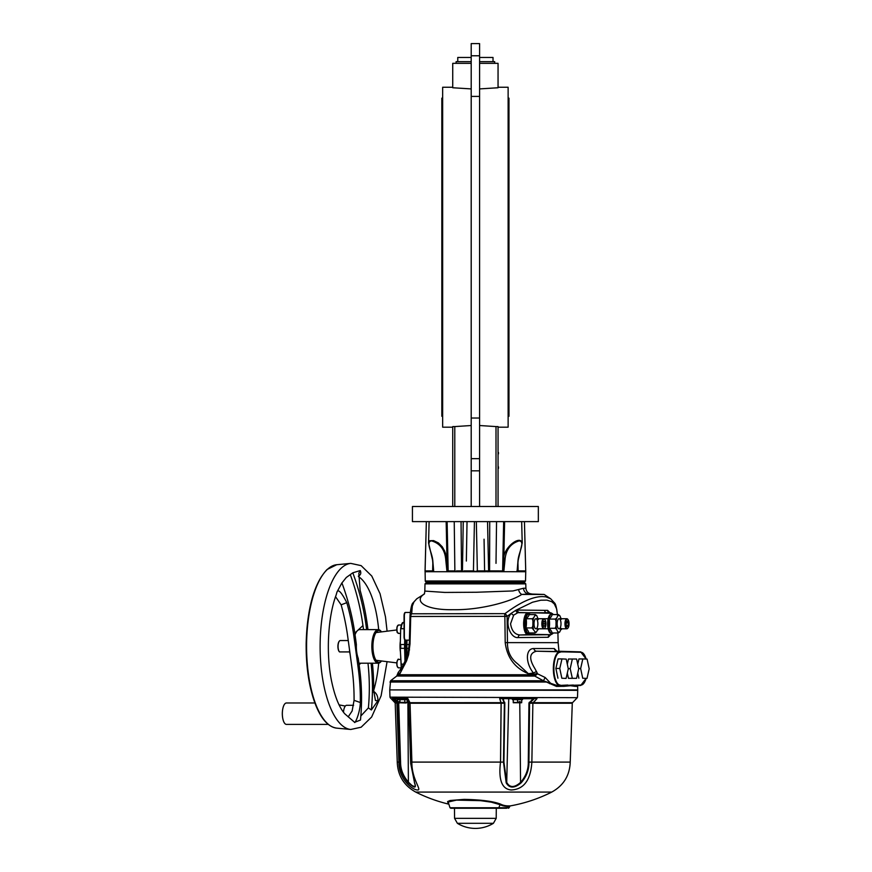 <?xml version="1.0" encoding="UTF-8"?>
<svg xmlns="http://www.w3.org/2000/svg" width="872" height="872" viewBox="0 0 872 872"><rect width="100%" height="100%" fill="white"/><g stroke="black" fill="none" stroke-linecap="round" stroke-linejoin="round"><path stroke-width="1.31" d="M424.043 594.214A5.875 5.57 -130.6 0 1 423.661 594.453L416.783 598.781L413.971 601.887L412.325 606.073L411.66 613.779L504.975 613.648C520.388 602.171 532.945 596.481 542.635 596.579L545.839 596.84L550.69 598.781L544.15 594.453L521.75 594.453C511.657 601.32 480.723 610.237 453.178 609.692C425.089 610.258 413.938 601.189 423.661 594.453L424.457 593.897L424.817 591.074L444.862 592.437L476.472 592.252L512.932 590.954L523.538 588.24A5.875 5.603 -90 0 0 529.14 593.963L544.15 594.453M529.14 593.963L521.75 594.453A5.875 4.938 -112.3 0 1 518.644 589.592M425.002 583.869L425.841 583.052L524.933 583.052L525.772 583.869L425.002 583.869L424.817 591.074M524.497 583.052L426.288 583.052M586.104 659.047A16.383 6.268 90 0 0 581.035 652.289L580.654 651.875A16.797 6.431 -90 0 1 580.719 651.875L536.542 651.21C529.348 652.954 528.813 658.774 534.939 668.671L537.37 673.348A15.216 12.797 85.8 0 0 537.544 673.827L545.185 677.511L543.409 680.77L534.787 676.073A1.679 0.981 90 0 1 534.373 674.754A19.119 15.227 -93.3 0 1 534.253 674.339L533.446 672.999C525.217 662.873 525.489 648.376 533.827 648.55L554.298 648.55L556.805 651.133M577.624 685.675L577.733 689.905L389.751 689.905L390.569 680.77L543.409 680.77L557.099 685.545L559.78 685.468A16.797 6.431 -90 0 1 553.349 668.671A16.797 6.431 -90 0 1 559.78 651.875L580.654 651.875L557.415 651.21A3.357 3.27 88.9 0 1 554.298 648.55M577.537 685.686L577.166 686.406A93.947 0.948 178.6 0 0 574.975 686.329L570.473 685.73L563.966 686.329A93.947 0.948 178.6 0 0 556.478 686.406L546.439 682.035L389.958 682.035M545.185 677.511L550.308 682.939L549.567 683.67M552.87 614.073A10.508 4.022 90 0 0 551.322 613.256L549.883 612.798A168.895 2.256 -178.2 0 1 546.864 612.809L517.892 612.667L513.684 615.12L510.567 623.763C511.668 630.848 514.84 634.587 520.061 634.98L527.811 634.685A10.922 4.186 -90 0 1 523.636 623.763A10.922 4.186 -90 0 1 527.811 612.842L550.941 612.842A10.922 4.186 -90 0 1 551.006 612.842L549.883 612.798A2.518 2.376 89.7 0 1 547.594 610.346L550.079 612.809M518.23 637.563A2.518 1.918 89.1 0 1 520.061 634.98L550.537 634.707A2.518 2.376 -89.7 0 0 548.248 637.29L518.23 637.563C510 638.653 503.863 620.831 511.319 613.267L515.908 610.247L517.532 610.073L544.619 610.356A166.367 2.256 1.9 0 0 547.594 610.346M397.065 676.073A1.679 1.668 90 0 0 397.752 674.754L534.449 674.743A1.679 0.948 -88.7 0 0 534.819 676.073L397.981 676.029M398.646 674.928L397.752 674.754L399.932 673.707L408.031 654.011A22.672 9.439 -86.8 0 0 408.096 653.76L409.328 643.852L410.025 643.808L408.597 654.719A25.157 11.009 93.2 0 1 408.521 654.992L406.614 660.769L399.932 673.707L398.221 672.465C402.188 667.647 405.535 660.965 408.281 652.419L409.328 642.653L410.036 642.653M557.415 614.553L556.707 609.092L554.33 603.969L551.66 601.658L546.973 600.132L540.869 600.209L532.53 602.225L515.908 610.247A2.518 1.875 -103.4 0 0 517.892 612.667M513.684 615.12A2.518 1.461 -139.3 0 1 511.319 613.267L507.112 616.362A4.197 2.594 -128.4 0 0 504.975 613.648M551.322 613.256L519.363 612.515A2.518 1.918 90.9 0 1 517.532 610.073M528.192 613.256A10.508 4.022 90 0 0 524.17 623.763A10.508 4.022 90 0 0 528.192 634.271L550.21 634.74M550.668 634.707L548.248 637.29M537.37 673.348A3.357 0.589 -16.8 0 0 534.253 674.339L528.399 673.707C514.862 668.05 507.133 657.695 505.204 642.631L558.135 642.653L558.952 651.253M581.035 652.289L536.542 651.21A3.357 2.845 90.5 0 1 533.827 648.55M536.553 671.505L533.446 672.999L528.399 673.707L517.488 663.712C510.698 658.48 507.351 651.46 507.46 642.653L507.112 616.362L410.723 616.482L410.036 642.599L409.35 642.653L410.047 615.229L409.328 643.852M411.66 613.779A4.197 3.608 90 0 0 410.723 616.482L410.036 616.362A4.197 3.662 -179.8 0 1 411.54 613.648M410.036 642.599L410.025 643.808M534.819 676.073L537.544 673.827L534.373 674.754M563.966 686.329A0.839 0.719 89.6 0 1 564.664 685.468L581.035 685.043A16.383 6.268 90 0 0 586.082 678.383M567.498 685.981A0.839 0.752 81.1 0 1 567.716 685.348L573.351 685.043M572.969 685.981A0.839 0.796 102.7 0 1 573.231 685.348L581.035 685.043M577.166 686.406A0.839 0.839 94.3 0 1 577.983 685.545L580.719 685.468A16.797 6.431 -90 0 1 580.654 685.468L575.771 685.468A0.839 0.818 91 0 0 574.975 686.329M556.478 686.406A0.839 0.654 89.3 0 1 557.099 685.545L567.836 685.043M525.009 544.248L525.74 571.465L518.142 571.727L518.142 570.898L525.696 570.909L525.413 571.727L517.063 571.727L518.023 560.336C518.764 552.118 525.543 541.425 519.134 540.891C510.403 543.561 505.684 550.047 504.964 560.336L503.863 571.095L504.964 560.336L503.787 560.129C502.021 548.989 519.821 534.416 522.219 542.842L520.933 548.63M480.254 571.651L517.063 571.727M484.843 570.898L484.603 570.898A0.839 0.839 0 0 0 485.442 571.727L469.518 571.727L473.006 571.16M426.288 582.191L524.497 582.191L425.95 581.777A0.839 0.839 0 0 1 425.274 580.981L425.089 570.909L432.632 570.898L432.632 571.727L425.373 571.727L469.518 571.727M477.769 571.16L478.336 571.258M463.904 570.898L466.171 570.898A0.839 0.839 0 0 1 465.332 571.727L464.46 571.727M456.285 570.909L461.539 570.898L461.212 571.727M448.023 570.975L446.998 560.129L448.023 570.975A9.21 1.755 -14.1 0 1 448.164 570.909A9.21 1.755 -14.1 0 0 448.023 570.975L446.922 571.095L445.81 560.336L446.922 571.095L448.884 571.727L448.023 570.975L446.922 571.095L447.107 571.727M445.527 553.513L444.415 550.57M474.433 521.62L473.431 570.909L466.171 570.898L473.431 570.909L474.019 541.763M473.431 570.909L475.393 571.465L477.355 570.909L476.341 521.62M476.755 541.763L477.355 570.909L484.581 570.898M484.058 539.212L484.603 570.898L502.621 570.909A9.21 1.755 14.1 0 1 502.752 570.975L503.863 571.095L503.667 571.727L503.863 571.095L502.763 570.975L503.787 560.129L502.752 570.975A9.21 1.755 14.1 0 0 502.621 570.909L503.656 521.62M516.867 570.975L517.14 571.727M487.546 521.62L488.636 571.727L487.328 571.727M461.048 521.62L461.539 570.898L462.454 570.898L462.149 571.727M429.852 548.63L428.555 543.082L429.602 540.716L433.591 540.596L438.431 542.929L442.257 546.777L444.698 551.224L446.998 560.129L445.81 560.336C445.091 550.014 440.349 543.539 431.596 540.891C425.285 541.512 432 552.096 432.763 560.336L433.722 571.727M462.454 570.898L463.239 521.62M466.346 561.045L467.032 521.62M489.574 571.727L489.737 521.62M501.901 571.727L503.863 571.095M441.832 571.727L441.079 571.727M425.035 571.465L426.353 521.62L425.089 570.909M576.599 678.318L578.736 668.671L576.599 659.014L572.337 659.014L570.201 668.671L572.337 678.318L576.599 678.318M572.337 659.014L568.457 659.014L567.312 664.224M570.201 668.671L568.25 668.671M572.337 678.318L568.457 678.318L567.312 673.14M587.085 659.079L582.812 658.96L580.643 668.552L582.736 678.263L587.009 678.383L589.178 668.791L587.085 659.079M582.736 678.263L587.009 678.383M577.755 673.119L578.866 678.263M580.643 668.552L578.714 668.552M582.812 658.96L578.943 658.96L577.755 664.213M544.717 628.134A5.036 1.929 -90 0 1 544.564 628.352A5.036 1.929 -90 0 1 543.757 628.799A5.036 1.929 -90 0 1 542.09 626.292A5.036 1.929 -90 0 1 542.09 621.246A5.036 1.929 -90 0 1 543.757 618.728A5.036 1.929 -90 0 1 544.564 619.185A5.036 1.929 -90 0 1 544.717 619.393M542.624 626.074A4.622 1.766 90 0 0 544.88 627.971A4.622 1.766 90 0 0 545.916 623.763A4.622 1.766 90 0 0 544.88 619.567A4.622 1.766 90 0 0 542.842 620.668A4.622 1.766 90 0 0 542.624 626.074M545.262 623.698L544.684 621.213L543.572 621.278L543.038 623.829L543.616 626.314L544.728 626.249L545.262 623.698L543.06 623.698M543.594 626.249L544.728 626.249M567.846 628.134A5.036 1.929 -90 0 1 567.683 628.352A5.036 1.929 -90 0 1 566.887 628.799A5.036 1.929 -90 0 1 564.958 623.763A5.036 1.929 -90 0 1 566.887 618.728A5.036 1.929 -90 0 1 567.683 619.185A5.036 1.929 -90 0 1 567.846 619.393M569.013 624.646A4.622 1.766 90 0 0 568.01 619.567A4.622 1.766 90 0 0 565.514 623.763A4.622 1.766 90 0 0 568.01 627.971A4.622 1.766 90 0 0 569.013 624.646M566.418 621.899L566.233 624.766L567.083 626.63L568.13 625.627L568.315 622.761L567.465 620.897L566.418 621.899M566.364 622.761L568.315 622.761M566.626 625.627L568.13 625.627M553.349 632.974A9.799 3.75 -90 0 1 548.662 627.851A9.799 3.75 -90 0 1 550.232 615.229A9.799 3.75 -90 0 1 553.349 614.553M555.224 628.287L556.009 626.227L556.031 621.147L555.268 619.076L556.728 618.063L558.353 614.553L552.292 614.553A27.893 12.655 167.8 0 1 549.229 619.076A27.893 25.768 91.5 0 1 549.186 628.287A27.893 13.113 12.7 0 1 552.227 632.974L558.265 632.974L556.685 629.333L555.224 628.287L549.186 628.287M551.42 633.41A9.657 3.695 -90 0 1 547.758 626.347A9.657 3.695 -90 0 1 549.502 615.36M555.268 619.076L549.229 619.076M561.328 628.45L559.726 631.96L558.265 632.974M559.791 615.61A8.371 3.205 90 0 0 558.418 615.578L558.331 614.553L559.791 615.61L561.361 619.24M561.415 629.464A8.371 3.205 90 0 0 561.633 628.799M560.02 628.156A5.036 1.929 90 0 0 560.053 619.425A5.036 1.929 90 0 0 557.143 623.709A5.036 1.929 90 0 0 560.02 628.156M530.231 632.963A9.799 3.75 -90 0 1 525.195 623.763A9.799 3.75 -90 0 1 530.231 614.575M525.99 627.938A27.893 14.039 14 0 1 528.944 632.963L534.983 632.963L535.092 631.829L532.029 627.938L525.99 627.938A27.893 25.735 97.8 0 0 526.176 618.749A27.893 11.696 169 0 0 529.315 614.575L535.354 614.575L536.792 615.697L538.307 619.589M528.301 633.41A9.657 3.695 -90 0 1 524.497 623.763A9.657 3.695 -90 0 1 528.301 614.117M538.504 628.799A8.371 3.205 90 0 1 538.198 629.715L538.122 628.777L536.465 632.026L534.983 632.963M536.792 615.697A8.371 3.205 90 0 0 535.43 615.512L535.354 614.575L533.697 617.812A8.371 3.205 90 0 0 532.945 620.809L532.214 618.749L526.176 618.749M532.214 618.749L533.697 617.812M532.029 627.938L532.847 625.878L532.945 620.809M535.07 619.273A5.036 1.929 90 0 0 534.896 627.993A5.036 1.929 90 0 0 537.871 624.025A5.036 1.929 90 0 0 535.07 619.273M341.737 583.172L346.293 577.482L352.8 572.806L360.256 570.561C361.357 573.1 360.725 574.953 358.359 576.13M373.663 692.346L373.99 691.616C376.78 693.632 378.077 696.684 377.881 700.783L375.461 700.543L373.641 690.199A239.724 208.8 47.3 0 0 372.409 663.211M371.08 663.211A239.724 208.8 47.3 0 1 371.374 709.972L377.881 700.783M371.374 709.972L368.387 707.901L360.834 715.988M359.449 667.287L358.239 668.41A239.724 208.8 47.3 0 1 360.321 702.516C359.983 713.743 354.632 724.305 354.599 722.299L360.474 720.054A239.724 208.8 47.3 0 0 359.449 667.287L358.239 658.36A16.786 6.42 -90 0 1 356.375 644.572L355.166 635.634A239.724 208.8 -132.7 0 0 341.9 582.878L336.974 592.077C338.227 588.796 341.508 592.328 346.794 602.65L341.137 604.83L335.535 596.688M354.599 722.299L344.767 713.797C339.154 707.388 334.706 696.292 331.447 680.498C325.899 653.172 327.981 616.668 336.156 594.955L336.974 592.077M355.035 634.751A16.786 6.42 -90 0 1 357.509 630.598A16.786 6.42 -90 0 1 359.656 629.639L378.263 629.639A16.786 6.42 -90 0 1 380.922 631.143L381.544 631.884A15.947 6.104 90 0 0 377.009 631.393A15.947 6.104 90 0 0 373.38 652.365A15.947 6.104 90 0 0 381.544 660.976L380.922 661.706A16.786 6.42 -90 0 1 378.263 663.211A16.786 6.42 -90 0 1 371.93 649.269A16.786 6.42 -90 0 1 376.126 630.598A16.786 6.42 -90 0 1 378.263 629.639M378.263 663.211L359.656 663.211A16.786 6.42 -90 0 1 358.883 663.091M350.163 654.567A16.786 6.42 -90 0 1 349.454 649.324M328.253 724.392L286.441 724.392A10.704 4.098 -90 0 1 282.822 718.724A10.704 4.098 -90 0 1 282.822 708.653A10.704 4.098 -90 0 1 285.068 703.595A10.704 4.098 -90 0 1 286.441 702.985L314.89 702.985M358.239 668.41L353.956 636.756A239.724 208.8 -132.7 0 0 346.794 602.65M367.984 663.211A236.367 205.868 47.3 0 1 368.387 707.901M348.201 716.882L352.125 710.985L354.065 700.336L360.321 702.516M343.492 712.239A8.393 3.216 -90 0 1 346.653 705.295L353.607 705.295M341.137 604.83A233.009 202.947 -132.7 0 1 347.743 636.756L352.037 668.41A233.009 202.947 47.3 0 1 354.065 700.336M350.381 574.877A236.367 205.868 -132.7 0 1 362.959 625.562L363.515 629.639M367.984 629.639L367.276 624.439A239.724 208.8 -132.7 0 0 360.125 590.333L358.828 573.231L360.256 570.561M367.276 624.439L366.066 625.562L366.622 629.639M366.066 625.562A239.724 208.8 -132.7 0 0 352.8 572.806M531.865 762.041L532.868 703.246L531.865 762.041C530.732 780.058 523.854 789.367 511.243 789.988C501.891 789.182 498.326 779.862 500.528 762.041L501.084 703.224L499.721 698.614L534.928 698.167L537.01 698.614L532.868 703.246L529.587 703.203L528.923 762.095A25.822 23.729 86.2 0 1 528.933 763.414C528.77 770.532 526.176 777.017 521.14 782.871C514.426 788.452 509.444 788.452 506.207 782.871L503.471 762.095L504.376 703.203L501.16 703.203L500.572 762.095L503.929 762.106L506.719 782.413C509.749 787.852 514.371 787.852 520.562 782.413L519.767 702.996M531.822 762.095L528.279 762.106L528.944 703.203L533.108 698.712L522.502 698.712M396.673 702.712L392.553 698.167L407.878 698.614L409.971 702.679L407.834 698.603L406.853 698.821A0.839 0.578 154.9 0 1 406.657 698.57L406.864 698.712M531.898 762.095L570.223 762.095C569.71 775.557 563.563 785.552 551.769 792.07L415.715 792.07C403.921 785.552 397.774 775.557 397.251 762.095L398.896 762.095L396.945 703.246L394.951 702.679L397.817 702.57M411.9 762.095L410.047 703.203L411.9 762.095L500.484 762.095M411.878 762.041C411.53 779.187 422.244 790.239 417.634 789.988C412.445 790.141 398.548 778.903 398.896 762.041L398.896 762.095M410.047 703.203L408.652 703.203L410.658 762.095L411.867 762.095M410.658 762.095L410.658 762.095A25.822 10.159 88.4 0 0 410.69 763.414L414.571 782.871C416.663 788.452 414.603 788.452 408.39 782.871C402.853 776.625 400.095 769.693 400.117 762.095L398.014 702.679M396.913 703.246L398.918 762.095L400.575 762.106C400.542 769.529 403.256 776.298 408.696 782.413L411.911 785.432L414.473 786.588L415.323 785.618L414.418 782.467M448.045 803.156L447.619 801.564L450.105 800.496L464.198 799.362C481.246 799.722 493.41 801.324 500.681 804.169A126.505 44.57 114.7 0 0 508.311 805.892L510.338 805.892A151.085 151.085 0 0 0 551.758 792.081M506.49 808.257L450.77 808.257L506.49 808.257A0.839 0.774 -90 0 0 507.21 807.745L509.139 807.745L509.717 806.393L507.733 806.393A0.839 0.774 -90 0 1 508.311 805.892L503.449 805.892M534.689 698.298L534.056 698.505L534.689 698.298M502.534 698.167L499.798 698.603L501.04 702.69L504.125 702.69L502.436 698.603L499.798 698.603M534.928 698.167L502.479 698.298M500.681 804.169A0.839 0.785 -63.4 0 0 500.059 804.66L491.263 802.164L480.701 800.681L456.481 800.104L448.175 802.033L449.996 807.745L507.21 807.745L507.733 806.393A127.214 44.81 -65.3 0 1 500.059 804.66L498.849 807.745A0.839 0.774 -90 0 1 498.141 808.257M503.144 698.298L504.376 703.203M392.553 698.167L405.971 698.167M407.333 698.298L406.254 698.298M398.7 702.996L396.934 703.203M408.39 782.871L407.889 701.197M394.308 698.298L392.444 698.603L396.629 702.658M406.853 698.821L408.663 702.69A0.839 0.578 154.9 0 1 408.467 702.265M414.571 782.871L410.69 763.414M501.084 703.246L410.08 703.246M506.207 782.871A0.839 0.545 -19.2 0 0 506.719 782.413L508.736 698.712L502.85 698.57A0.839 0.589 157.2 0 1 502.49 698.821M537.01 698.614L534.765 698.298M577.286 697.687L389.991 697.153L577.286 697.687L572.533 702.679L533.163 702.679L536.956 698.603L532.956 698.298M534.111 698.821L529.991 702.69L533.119 702.658M512.431 698.712L508.736 698.712L512.431 698.298L512.431 699.638L522.502 699.638L522.502 698.298L512.431 698.298M504.648 702.178A0.839 0.589 157.2 0 1 504.125 702.69L504.79 702.679M529.991 702.69L529.424 702.178M529.587 703.203L528.944 703.203M521.14 782.871L520.562 782.413C525.554 776.69 528.127 770.358 528.29 763.403A24.939 23.032 -93.9 0 0 528.279 762.106M513.27 702.745L521.663 702.745M519.941 702.996L521.63 702.374M519.036 702.581L519.734 702.581L519.036 702.581M521.696 702.374L521.696 699.638M513.303 699.638L513.237 702.374L519.036 702.712L519.036 701.655L520.192 701.655L520.192 702.712M513.237 702.374L513.237 699.638M517.532 702.374L517.532 699.638M519.036 701.655L520.192 701.655M399.147 702.778L406.069 702.996L407.159 702.374L407.159 699.649M399.485 702.996L399.954 702.374L407.159 702.374M399.834 702.374L397.469 702.374L398.558 702.996L398.373 701.655L399.06 701.655L399.06 702.712M397.469 699.638L397.469 702.374L398.373 702.712M399.954 702.374L399.954 699.638M404.804 702.374L404.804 699.638M398.373 701.655L399.06 701.655M482.281 823.31L493.41 823.31A34.411 34.411 0 0 1 457.375 823.31L482.281 823.31M407.159 699.638L397.283 699.638L397.283 698.298M405.829 640.135L405.698 644.582L404.608 644.517L404.739 639.754M405.698 644.582A24.34 9.32 90 0 0 405.698 648.267L404.608 648.332A25.179 9.636 -90 0 1 404.608 644.517L400.728 644.517A25.179 9.636 90 0 0 400.728 648.332L404.608 648.332L404.99 661.565M405.992 640.135L405.862 644.615A23.925 9.156 90 0 0 405.862 648.234L406.178 659.047M339.273 651.646A5.624 2.147 -90 0 1 339.186 651.548A5.624 2.147 -90 0 1 337.922 646.424A5.624 2.147 -90 0 1 339.186 641.312A5.624 2.147 -90 0 1 339.284 641.203M348.266 640.549L340.309 640.549A5.875 2.245 90 0 0 339.382 641.084A5.875 2.245 90 0 0 338.063 646.424A5.875 2.245 90 0 0 339.382 651.776A5.875 2.245 90 0 0 339.502 651.918L349.705 651.918M566.092 678.427L568.293 668.879L566.233 659.123L561.971 658.916L559.769 668.464L561.83 678.22L566.092 678.427L561.83 678.22M561.971 658.916L558.091 658.916L555.889 668.464L557.949 678.22M559.769 668.464L555.889 668.464M405.338 640.135L409.393 640.135L405.338 640.135A3.357 1.286 90 0 1 404.052 636.778L404.052 615.796A3.357 1.286 90 0 1 405.338 612.438L405.644 612.438A3.357 1.286 90 0 0 404.357 615.796L404.357 636.778A3.357 1.286 90 0 0 405.644 640.135M410.211 612.438L405.338 612.438M457.767 61.65L457.767 57.454L471.196 57.454M479.589 57.454L493.018 57.454L493.018 61.65M479.589 61.65L494.697 61.65L494.697 63.329M538.34 521.62L412.434 521.62L412.434 506.501L538.34 506.501L538.34 521.62M442.66 98.154L441.821 98.154L441.821 416.271L442.66 416.271M508.125 98.154L508.965 98.154L508.965 416.271L508.125 416.271M498.054 87.244L508.125 87.244L508.125 427.182L498.054 427.182M479.589 63.329L498.054 63.329L498.054 87.756L479.589 88.911M479.589 425.525L496.005 426.582L496.005 506.501M498.054 506.501L498.054 426.582L496.005 426.582M471.196 88.911L452.732 87.756L452.732 63.329L471.196 63.329M452.732 87.244L442.66 87.244L442.66 427.182L452.732 427.182M454.781 506.501L454.781 426.582L452.732 426.582L452.732 506.501M454.781 426.582L471.196 425.525M479.589 55.775L471.196 55.775L471.196 43.6L479.589 43.6L479.589 418.026L471.196 418.026L471.196 506.501M479.589 506.501L479.589 418.026M471.196 55.775L471.196 418.026M479.589 470.836L471.196 470.836M479.589 96.411L471.196 96.411M479.589 458.661L471.196 458.661M456.089 63.329L456.089 61.65L471.196 61.65M498.054 466.945L498.054 463.217M498.468 468.384L498.468 466.88M498.468 468.319L498.054 467.599M498.054 461.67L498.054 456.503M498.054 454.955L498.054 453.647M498.054 453.124L498.054 449.788M498.468 453.876L498.468 452.47M498.054 475.033L498.054 469.997M498.054 448.175L498.054 441.461M498.054 439.782L498.054 433.057M407.028 640.135L406.897 644.517A25.201 9.646 90 0 0 406.897 648.332L406.461 648.267A24.362 9.32 -90 0 1 406.461 644.582L406.526 640.135M409.284 644.517L406.407 644.561L406.679 657.793M523.538 588.24L525.892 588.24C526.307 591.728 528.258 593.636 531.757 593.963M560.151 652.289A16.383 6.268 90 0 0 553.884 668.671A16.383 6.268 90 0 0 560.151 685.043M544.619 610.356A2.518 2.322 -90 0 0 546.864 612.809M528.192 634.271L550.941 634.685A10.922 4.186 -90 0 0 551.006 634.685L550.592 634.707M404.782 662.84A5.036 3.532 27 0 0 404.804 664.617M406.374 659.297A5.036 2.812 21.1 0 0 406.614 660.769M408.031 654.011A5.036 1.788 13.7 0 0 408.521 654.992M408.096 653.76A5.036 1.733 13.4 0 0 408.597 654.719M408.903 649.411A5.036 0.905 7.8 0 0 409.535 649.934M551.322 634.271A10.508 4.022 90 0 0 552.87 633.454M505.204 642.631L504.855 616.482A4.197 1.046 90 0 0 504.583 613.779M406.472 644.539L406.592 640.135M406.733 657.63L406.472 648.321M408.99 648.343L406.897 648.332L407.137 656.507M425.274 580.981L525.511 580.981L525.762 571.476M425.95 581.777L524.835 581.777L525.511 580.981M504.615 521.62L503.787 560.129L504.615 521.62M496.55 521.62L496.005 563.345M517.151 570.898L518.142 570.898L517.913 561.928M495.906 570.909A0.839 0.621 -90 0 1 495.285 571.727M447.118 521.62L448.164 570.909L454.868 570.909A0.839 0.621 -90 0 0 455.489 571.727M432.861 561.928L432.632 570.898L433.635 570.898M446.998 560.129L446.159 521.62M454.868 570.909L454.236 521.62M556.728 618.063A8.371 3.205 90 0 0 556.031 621.147M556.009 626.227A8.371 3.205 90 0 0 556.685 629.333M558.353 631.917A8.371 3.205 90 0 0 559.726 631.96M532.847 625.878A8.371 3.205 90 0 0 533.468 629.072M535.092 631.829A8.371 3.205 90 0 0 536.465 632.026M336.745 728.142C327.981 726.888 320.7 718.495 314.879 702.941C308.83 686.046 305.93 666.077 306.159 643.024C307.315 607.631 314.28 583.128 327.044 569.514L336.745 564.718A81.761 31.294 90 0 0 327.436 569.34A81.761 31.294 90 0 0 306.944 658.796A81.761 31.294 90 0 0 336.745 728.142L350.773 729.472A83.102 31.795 -90 0 1 320.482 659.003A83.102 31.795 -90 0 1 341.312 568.086A83.102 31.795 -90 0 1 350.773 563.388L361.128 565.634L371.777 576.043L380.061 593.745L385.478 616.875L387.081 631.186M358.501 576.61A71.907 27.523 -90 0 1 378.677 629.671M378.677 663.178A71.907 27.523 -90 0 1 373.641 690.591M323.447 718.986A80.933 30.967 -90 0 1 306.192 646.424A80.933 30.967 -90 0 1 323.447 573.874M355.166 635.634L353.956 636.756M360.757 663.211L359.101 664.747M362.959 625.562L354.806 633.105M397.785 667.331A3.946 1.515 -90 0 1 397.349 666.655A3.946 1.515 -90 0 1 397.785 659.941M397.512 666.851A4.197 1.602 90 0 0 398.548 667.832L397.349 666.764C395.779 662.698 398.362 657.815 398.548 659.439A4.197 1.602 90 0 0 397.043 662.197A4.197 1.602 90 0 0 397.512 666.851M397.785 632.909A3.946 1.515 -90 0 1 397.163 626.674A3.946 1.515 -90 0 1 397.785 625.518M397.327 626.51A4.197 1.602 90 0 0 397.098 630.99A4.197 1.602 90 0 0 398.548 633.41C397.665 631.829 396.411 634.838 397.152 626.597L398.548 625.017A4.197 1.602 90 0 0 397.327 626.51M528.29 763.403L528.933 763.414M408.663 702.69L501.04 702.679M529.969 702.679L529.064 702.679M577.493 697.153L577.733 690.341L390.166 689.905M410.679 763.022A24.939 9.538 -91.6 0 1 410.658 762.106M410.69 763.403L408.652 703.203M504.823 703.203L503.929 762.106M398.722 703.203L400.575 762.106M397.469 702.254L393.752 698.821M397.283 698.712L394.471 698.712L397.469 701.48M572.533 702.679L572.283 703.246L532.868 703.246M457.375 823.31L454.574 818.35L496.201 818.35L493.41 823.31M400.292 651.199A17.702 6.769 -90 0 1 400.292 641.65M405.698 648.267L406.025 659.396M401.567 667.178A6.714 2.572 90 0 1 401.185 664.148L400.204 648.299L401.185 664.148L403.474 664.148M404.052 622.423L403.551 622.521A6.714 2.572 90 0 0 401.185 628.712L404.052 628.712M404.052 622.521L403.551 622.521A0.839 0.774 78.8 0 0 403.409 622.532C402.265 622.118 401.349 624.188 400.662 628.745L400.27 644.582A24.34 9.32 -90 0 0 400.27 648.267L400.27 644.539M401.229 667.701L400.27 648.31M423.334 594.453L424.228 594.072M525.772 583.869L525.892 588.24M398.221 672.465L396.716 676.062L390.569 680.77M557.437 615.229C556.663 607.86 555.671 603.751 554.483 602.912L550.69 598.781M551.006 612.842L553.262 614.4M553.262 633.137L551.006 634.685M557.895 632.974L558.156 642.653M580.719 651.875L586.158 659.047M586.126 678.383L580.719 685.468M557.459 651.21L556.532 651.068M410.047 615.229C410.821 607.86 411.813 603.751 413.001 602.912L416.783 598.781M521.663 521.62L522.219 542.842L518.175 560.304L517.14 571.051M524.443 521.62L525.74 571.149M429.111 521.62L428.555 542.842L432.61 560.304L433.493 571.727M426.343 521.62L425.078 570.997M548.117 618.728L535.942 618.728M548.117 628.799L535.942 628.799M566.887 618.728L559.072 618.728M543.757 618.728L538.558 618.728M566.887 628.799L559.072 628.799M553.426 632.974L551.703 633.835L549.393 632.189L547.736 626.467L548.052 619.044L549.545 615.12L551.703 613.692L553.426 614.553M530.307 632.963L527.495 633.508L526.219 632.102L524.693 627.11L524.9 619.174L526.263 615.349L528.585 613.692L530.307 614.575M350.773 729.472L361.15 727.204L371.636 717.024L381.108 695.791L387.081 661.663M345.312 706.058L339.077 704.87M336.745 564.718L350.773 563.388M282.822 708.653A25.179 25.179 0 0 0 282.822 718.724M400.531 659.439L398.548 659.439M401.142 667.832L398.548 667.832M401.284 625.017L398.548 625.017M400.531 633.41L398.548 633.41M390.198 697.687L394.951 702.679M389.991 697.153L389.751 690.341M397.251 762.095L395.201 703.246M415.715 792.07A151.085 151.085 0 0 0 448.437 804.071M449.996 807.745L450.77 808.257M509.139 807.745L508.365 808.257M509.717 806.393L510.338 805.892M408.499 702.516L406.69 698.636M570.223 762.095L572.283 703.246M496.201 818.35L496.288 808.257M454.574 818.35L454.486 808.257M376.017 660.278L396.815 662.894M376.017 632.582L396.815 629.966M403.409 622.532L404.052 622.412"/></g></svg>
